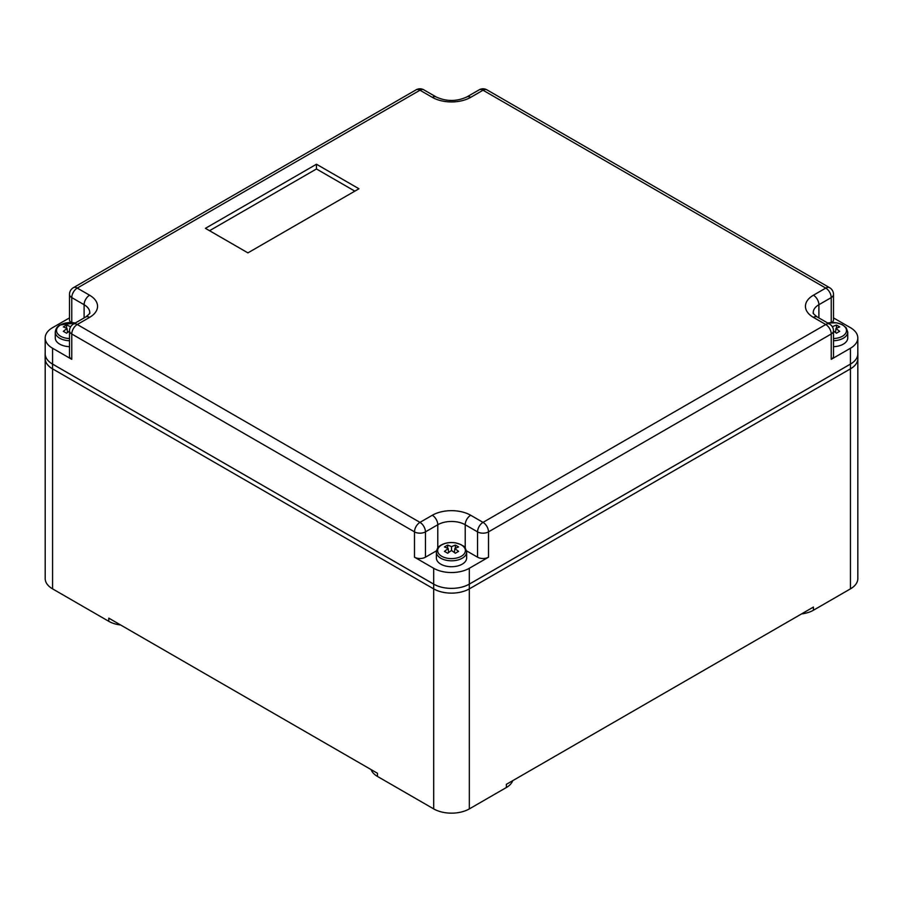<?xml version="1.0" encoding="UTF-8"?>
<svg xmlns="http://www.w3.org/2000/svg" width="903" height="903" viewBox="0 0 903 903"><rect width="100%" height="100%" fill="white"/><g stroke="black" fill="none" stroke-linecap="round" stroke-linejoin="round"><path stroke-width="1.35" d="M45.184 352.983A25.239 14.572 0 0 0 45.15 353.784A25.239 14.572 0 0 0 52.543 364.09A25.205 14.55 0 0 1 45.184 353.784L45.184 337.959A25.205 14.55 0 0 1 52.566 327.665L69.497 317.901M45.15 353.784L45.15 358.536A25.239 14.572 0 0 0 52.543 368.842L52.543 364.09L433.654 584.128A25.205 14.55 0 0 0 469.323 584.106L850.434 364.078L850.434 348.242L831.234 359.326A7.755 4.481 0 0 0 833.503 356.166L833.503 330.837A7.755 4.481 180 0 1 831.234 333.997L831.234 359.326M84.103 317.924L84.103 304.717A7.755 4.481 -60 0 1 89.589 295.213A27.146 15.667 180 0 1 89.589 317.382L77.252 324.504L419.974 522.374A7.755 4.481 60 0 1 425.448 531.867A7.755 4.481 180 0 1 414.488 531.867A7.755 4.481 -60 0 1 419.974 522.374L432.311 515.252A27.146 15.667 180 0 1 470.689 515.252L483.026 522.374L825.748 324.504A7.755 4.481 60 0 1 831.234 333.997L488.512 531.867A7.755 4.481 180 0 1 477.552 531.867A7.755 4.481 -60 0 1 483.026 522.374A7.755 4.481 60 0 1 488.512 531.867L488.512 557.196L469.323 568.28A25.205 14.55 0 0 1 433.677 568.28L414.488 557.196A7.755 4.481 180 0 0 425.448 557.196L436.51 550.807M45.184 337.959A25.205 14.55 0 0 0 52.566 348.242L71.766 359.326L71.766 333.997A7.755 4.481 180 0 1 69.497 330.837L69.497 356.166A7.755 4.481 0 0 0 71.766 359.326M358.965 188.761L316.468 164.233L205.421 228.335L247.919 252.874L358.965 188.761M466.637 552.072L466.637 557.998A15.125 8.725 180 0 1 457.302 566.057A15.125 8.725 180 0 1 440.822 564.172A15.125 8.725 180 0 1 436.386 557.998L436.386 552.072A15.125 8.725 0 0 0 440.822 558.246A15.125 8.725 0 0 0 462.201 558.246A15.125 8.725 0 0 0 466.637 552.072C464.481 544.385 463.239 546.766 461.049 544.611L455.507 542.85C450.134 542.048 445.371 542.771 441.217 545.017C438.429 546.383 436.826 548.742 436.386 552.072M488.512 557.196A7.755 4.481 180 0 1 477.552 557.196L466.512 550.83M850.434 348.242A25.205 14.55 0 0 0 857.816 337.959A25.205 14.55 0 0 0 850.434 327.665L833.503 317.901M71.766 322.518L71.766 297.595A7.755 4.481 180 0 1 69.497 294.423L69.497 319.752A7.755 4.481 0 0 0 71.111 322.495M209.541 230.716L316.468 168.974L354.856 191.143M316.468 164.233L316.468 168.974M833.503 340.758A15.125 8.725 0 0 0 843.312 338.219A15.125 8.725 0 0 0 847.736 332.044L847.736 337.959A15.125 8.725 180 0 1 833.503 346.684M818.897 317.924L818.897 304.717A19.392 11.197 180 0 0 813.219 312.63C814.292 313.375 810.476 311.535 817.294 316.998A7.755 4.481 120 0 0 813.411 317.382A27.146 15.667 180 0 1 813.411 295.213A7.755 4.481 60 0 1 818.897 304.717L831.234 297.595A7.755 4.481 180 0 0 833.503 294.423L833.503 319.752A7.755 4.481 180 0 1 831.877 322.506M454.796 548.606A38.773 23.523 62.7 0 1 458.577 551.406A38.355 20.95 122.5 0 0 455.349 553.268A38.773 21.187 -122.5 0 0 451.511 550.503A38.773 21.187 122.5 0 0 447.674 553.268A38.355 20.95 -122.5 0 0 446.059 552.275A38.355 20.95 -122.5 0 0 444.445 551.406A38.773 23.523 -62.7 0 1 448.227 548.606A38.773 21.187 -122.5 0 0 444.445 546.97A38.355 23.275 -62.7 0 1 447.674 545.107A38.773 23.523 62.7 0 1 451.511 546.721A38.773 23.523 -62.7 0 1 455.349 545.107A38.355 23.275 62.7 0 1 456.963 545.976A38.355 23.275 62.7 0 1 458.577 546.97A38.773 21.187 122.5 0 0 454.796 548.606L454.435 552.557M52.566 348.242L52.566 364.078L433.677 584.106A25.239 14.572 0 0 0 469.346 584.128L850.457 364.09A25.205 14.55 0 0 0 857.816 353.784L857.816 337.959M52.543 368.842L433.654 588.869A25.239 14.572 0 0 0 469.346 588.869L850.457 368.842A25.239 14.572 0 0 0 857.85 358.536L857.85 353.784A25.239 14.572 0 0 0 857.816 352.983M850.457 368.842L850.457 364.09A25.239 14.572 0 0 0 857.85 353.784M832.16 326.457A38.773 23.523 62.7 0 1 832.622 326.683A38.773 23.523 -62.7 0 1 836.46 325.08A38.355 23.275 62.7 0 1 838.074 325.949A38.355 23.275 62.7 0 1 839.688 326.942A38.773 21.187 122.5 0 0 835.896 328.579L835.546 332.518M836.46 328.297L836.46 325.08M835.896 328.579A38.773 23.523 62.7 0 1 839.688 331.367A38.355 20.95 122.5 0 0 836.46 333.23A38.773 21.187 -122.5 0 0 833.503 331.062M448.227 548.606L448.588 552.557M447.674 548.335L447.674 545.107M451.511 546.721L451.511 550.503M455.349 548.335L455.349 545.107M75.321 322.992L60.106 324.978C57.318 326.344 55.704 328.703 55.275 332.033L55.275 337.959A15.125 8.725 0 0 0 59.7 344.133A15.125 8.725 0 0 0 69.497 346.673M69.497 331.062A38.773 21.187 122.5 0 0 66.551 333.23A38.355 20.95 -122.5 0 0 64.937 332.248A38.355 20.95 -122.5 0 0 63.323 331.367A38.773 23.523 -62.7 0 1 67.115 328.579A38.773 21.187 -122.5 0 0 63.323 326.931A38.355 23.275 -62.7 0 1 66.551 325.069A38.773 23.523 62.7 0 1 70.389 326.683A38.773 23.523 -62.7 0 1 70.852 326.457M67.115 328.579L67.465 332.518M66.551 328.297L66.551 325.069M371.133 769.616A23.264 13.432 0 0 0 377.488 776.445L433.688 808.896A25.205 14.55 180 0 0 469.334 808.896L506.346 787.529A23.264 13.432 180 0 0 512.701 780.689M45.195 359.45L45.195 578.575A25.205 14.55 0 0 0 52.577 588.869L108.789 621.32A23.264 13.432 180 0 0 120.618 624.989M377.488 776.445L377.488 773.284L108.789 618.149L108.789 621.32M801.593 613.905A23.264 13.432 0 0 0 813.422 610.236L850.445 588.869A25.205 14.55 0 0 0 857.827 578.575L857.827 359.225M813.422 610.236L813.422 607.064L506.346 784.357L506.346 787.529M469.334 808.896L469.323 568.28M813.411 317.382L825.748 324.504A7.755 4.481 120 0 1 829.631 324.121A7.755 7.755 0 0 1 833.503 330.837M813.411 295.213L825.748 288.091A7.755 4.481 60 0 1 831.234 297.595L831.234 322.529M486.909 89.837A7.755 7.755 0 0 0 479.154 89.837A7.755 4.481 -120 0 1 483.026 90.221L825.748 288.091A7.755 4.481 120 0 1 829.631 287.707L486.909 89.837A7.755 4.481 120 0 0 483.026 90.221L470.689 97.343A27.146 15.667 180 0 1 432.311 97.343A7.755 4.481 -60 0 1 436.183 96.96C446.398 101.621 456.602 101.621 466.817 96.96A7.755 4.481 -120 0 1 470.689 97.343M436.183 96.96L423.846 89.837A7.755 4.481 120 0 0 419.974 90.221L432.311 97.343M423.846 89.837A7.755 7.755 0 0 0 416.091 89.837A7.755 4.481 -120 0 1 419.974 90.221L77.252 288.091A7.755 4.481 -120 0 0 73.369 287.707A7.755 7.755 0 0 0 69.497 294.423M89.589 295.213L77.252 288.091A7.755 4.481 -60 0 0 71.766 297.595L84.103 304.717A19.392 11.197 180 0 1 89.781 312.63C88.708 313.375 92.524 311.535 85.706 316.998L73.369 324.121A7.755 7.755 0 0 0 69.497 330.837M432.311 515.252A7.755 4.481 60 0 1 437.786 524.745L425.448 531.867L425.448 557.196M477.552 557.196L477.552 531.867L465.214 524.745A19.392 11.197 180 0 0 437.786 524.745L437.786 547.986M470.689 515.252A7.755 4.481 120 0 0 465.214 524.745L465.214 547.952M89.589 317.382A7.755 4.481 -120 0 0 85.706 316.998M414.488 557.196L414.488 531.867L71.766 333.997A7.755 4.481 -60 0 1 77.252 324.504A7.755 4.481 -120 0 0 73.369 324.121M433.688 808.896L433.677 568.28M833.503 338.557A13.872 8.014 0 0 0 842.431 336.232A13.872 8.014 0 0 0 842.431 324.899A13.872 8.014 0 0 0 827.78 323.048M461.32 556.259A13.872 8.014 0 0 0 461.32 544.927A13.872 8.014 0 0 0 441.702 544.927A13.872 8.014 0 0 0 441.702 556.259A13.872 8.014 0 0 0 461.32 556.259M55.275 332.033A15.125 8.725 0 0 0 59.7 338.207A15.125 8.725 0 0 0 69.497 340.747M75.22 323.048A13.872 8.014 0 0 0 60.58 324.888A13.872 8.014 0 0 0 60.58 336.221A13.872 8.014 0 0 0 69.497 338.557M52.577 588.869L52.577 368.864M850.445 588.869L850.445 368.853M416.091 89.837L73.369 287.707M817.294 316.998L829.631 324.121M479.154 89.837L466.817 96.96M833.503 294.423A7.755 7.755 0 0 0 829.631 287.707M847.736 332.044L846.145 327.687L842.16 324.572L836.607 322.822L827.69 322.992"/></g></svg>
